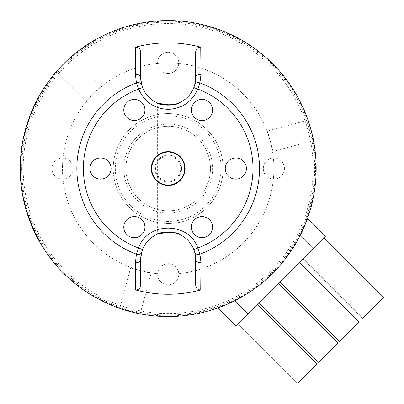 <?xml version="1.0" encoding="UTF-8"?>
<svg xmlns="http://www.w3.org/2000/svg" width="404" height="404" viewBox="0 0 404 404"><rect width="100%" height="100%" fill="white"/><g stroke="black" fill="none" stroke-linecap="round" stroke-linejoin="round"><path stroke-width="0.3" stroke-dasharray="2.02 1.52" d="M234.628 300.773A147.98 147.98 0 0 0 300.399 235.002C304.899 225.286 307.287 219.7 307.565 218.251C307.298 219.665 304.914 225.25 300.399 235.002A147.98 147.98 0 0 0 168.18 20.574A147.98 147.98 0 0 0 20.2 168.554A147.98 147.98 0 0 0 168.18 316.534A147.98 147.98 0 0 0 316.16 168.554A147.98 147.98 0 0 0 168.18 20.574A147.98 147.98 0 0 0 20.2 168.554A147.98 147.98 0 0 0 234.628 300.773C224.912 305.272 219.327 307.661 217.877 307.939C219.291 307.671 224.877 305.288 234.628 300.773L247.773 313.918L235.815 325.876M168.18 274.25A105.702 105.702 0 0 0 273.877 168.554A105.702 105.702 0 0 0 168.18 62.852A105.702 105.702 0 0 0 62.479 168.554A105.702 105.702 0 0 0 168.18 274.25A105.702 105.702 0 0 0 273.877 168.554A105.702 105.702 0 0 0 168.18 62.852A105.702 105.702 0 0 0 62.479 168.554A105.702 105.702 0 0 0 168.18 274.25M178.75 103.02L178.75 234.088M158.424 103.343L157.611 103.02L157.611 234.088L158.424 233.764M168.18 151.641A16.912 16.912 0 0 0 151.268 168.554A16.912 16.912 0 0 0 168.18 185.466A16.912 16.912 0 0 0 185.093 168.554A16.912 16.912 0 0 0 168.18 151.641A16.912 16.912 0 0 0 151.268 168.554A16.912 16.912 0 0 0 168.18 185.466A16.912 16.912 0 0 0 185.093 168.554A16.912 16.912 0 0 0 168.18 151.641A16.912 16.912 0 0 0 151.268 168.554A16.912 16.912 0 0 0 168.18 185.466A16.912 16.912 0 0 0 185.093 168.554A16.912 16.912 0 0 0 168.18 151.641M212.575 227.139A10.57 10.57 0 0 0 202.005 216.569A10.57 10.57 0 0 0 191.435 227.139A10.57 10.57 0 0 0 202.005 237.709A10.57 10.57 0 0 0 212.575 227.139M235.825 157.984A10.57 10.57 0 0 0 225.255 168.554A10.57 10.57 0 0 0 235.825 179.124A10.57 10.57 0 0 0 246.395 168.554A10.57 10.57 0 0 0 235.825 157.984M202.005 99.399A10.57 10.57 0 0 0 191.435 109.969A10.57 10.57 0 0 0 202.005 120.538A10.57 10.57 0 0 0 212.575 109.969A10.57 10.57 0 0 0 202.005 99.399M144.925 109.969A10.57 10.57 0 0 0 134.355 99.399A10.57 10.57 0 0 0 123.786 109.969A10.57 10.57 0 0 0 134.355 120.538A10.57 10.57 0 0 0 144.925 109.969M100.53 157.984A10.57 10.57 0 0 0 89.961 168.554A10.57 10.57 0 0 0 100.53 179.124A10.57 10.57 0 0 0 111.1 168.554A10.57 10.57 0 0 0 100.53 157.984M144.925 227.139A10.57 10.57 0 0 0 134.355 216.569A10.57 10.57 0 0 0 123.786 227.139A10.57 10.57 0 0 0 134.355 237.709A10.57 10.57 0 0 0 144.925 227.139M168.18 316.534A147.98 147.98 0 0 0 316.16 168.554A147.98 147.98 0 0 0 168.18 20.574A147.98 147.98 0 0 0 20.2 168.554A147.98 147.98 0 0 0 168.18 316.534A147.98 147.98 0 0 0 316.16 168.554A147.98 147.98 0 0 0 168.18 20.574A147.98 147.98 0 0 0 20.2 168.554M267.544 130.987L273.013 151.404L267.544 130.987L308.015 120.139M273.013 151.404L313.489 140.562M151.03 273.387L130.613 267.918L151.03 273.387L140.188 313.863M130.613 267.918L119.766 308.388M85.966 101.288L100.914 86.34L85.966 101.288L56.338 71.66M100.914 86.34L71.286 56.712M168.18 152.066A16.488 16.488 0 0 1 184.668 168.554A16.488 16.488 0 0 1 168.18 185.042A16.488 16.488 0 0 1 151.692 168.554A16.488 16.488 0 0 1 168.18 152.066M303.081 258.611L324.008 237.683L303.081 258.611M279.911 281.78L299.344 262.348L279.911 281.78M258.984 302.707L278.417 283.275L258.984 302.707M238.057 323.634L257.489 304.202L238.057 323.634M168.18 263.681A10.57 10.57 0 0 1 178.75 274.25A10.57 10.57 0 0 0 168.18 263.681A10.57 10.57 0 0 0 157.611 274.25A10.57 10.57 0 0 1 168.18 263.681M73.048 168.554A10.57 10.57 0 0 0 62.479 157.984A10.57 10.57 0 0 0 51.909 168.554A10.57 10.57 0 0 1 62.479 157.984A10.57 10.57 0 0 1 73.048 168.554A10.57 10.57 0 0 1 62.479 179.124A10.57 10.57 0 0 1 51.909 168.554A10.57 10.57 0 0 0 62.479 179.124A10.57 10.57 0 0 0 73.048 168.554M168.18 52.283A10.57 10.57 0 0 1 178.75 62.852A10.57 10.57 0 0 0 168.18 52.283A10.57 10.57 0 0 0 157.611 62.852A10.57 10.57 0 0 1 168.18 52.283M273.877 157.984A10.57 10.57 0 0 1 284.446 168.554A10.57 10.57 0 0 0 273.877 157.984A10.57 10.57 0 0 0 263.307 168.554A10.57 10.57 0 0 1 273.877 157.984M168.18 223.518A54.964 54.964 0 0 0 223.144 168.554A54.964 54.964 0 0 0 168.18 113.59A54.964 54.964 0 0 0 113.216 168.554A54.964 54.964 0 0 0 168.18 223.518A54.964 54.964 0 0 0 223.144 168.554A54.964 54.964 0 0 0 168.18 113.59A54.964 54.964 0 0 0 113.216 168.554A54.964 54.964 0 0 0 168.18 223.518A54.964 54.964 0 0 0 223.144 168.554A54.964 54.964 0 0 0 168.18 113.59A54.964 54.964 0 0 0 113.216 168.554M168.18 284.82A10.57 10.57 0 0 1 157.611 274.25A10.57 10.57 0 0 0 168.18 284.82A10.57 10.57 0 0 0 178.75 274.25A10.57 10.57 0 0 1 168.18 284.82M168.18 73.422A10.57 10.57 0 0 1 157.611 62.852A10.57 10.57 0 0 0 168.18 73.422A10.57 10.57 0 0 0 178.75 62.852A10.57 10.57 0 0 1 168.18 73.422M273.877 179.124A10.57 10.57 0 0 1 263.307 168.554A10.57 10.57 0 0 0 273.877 179.124A10.57 10.57 0 0 0 284.446 168.554A10.57 10.57 0 0 1 273.877 179.124M125.902 168.554A42.279 42.279 0 0 0 168.18 210.832A42.279 42.279 0 0 0 210.459 168.554A42.279 42.279 0 0 0 168.18 126.275A42.279 42.279 0 0 0 125.902 168.554A42.279 42.279 0 0 1 168.18 126.275A42.279 42.279 0 0 1 210.459 168.554A42.279 42.279 0 0 1 168.18 210.832A42.279 42.279 0 0 1 125.902 168.554A42.279 42.279 0 0 1 168.18 126.275M168.18 181.957A13.403 13.403 0 0 0 181.583 168.554A13.403 13.403 0 0 0 168.18 155.151A13.403 13.403 0 0 0 154.777 168.554A13.403 13.403 0 0 0 168.18 181.957A13.403 13.403 0 0 0 181.583 168.554A13.403 13.403 0 0 0 168.18 155.151A13.403 13.403 0 0 0 154.777 168.554A13.403 13.403 0 0 0 168.18 181.957A13.403 13.403 0 0 0 181.583 168.554A13.403 13.403 0 0 0 168.18 155.151A13.403 13.403 0 0 0 154.777 168.554M20.922 183.148L21.038 184.269M21.564 188.592L21.872 190.723M20.251 172.372L20.387 175.982A147.98 147.98 0 0 0 20.756 181.386A147.98 147.98 0 0 1 20.397 176.139L20.518 176.427A147.874 147.874 0 0 0 20.644 178.497A147.874 147.874 0 0 1 20.523 176.583L20.498 176.053A147.874 147.874 0 0 0 20.796 180.537L20.685 180.548A147.98 147.98 0 0 1 20.397 176.169L20.392 176.043A147.98 147.98 0 0 0 20.685 180.548L20.796 180.537A147.874 147.874 0 0 1 20.503 176.164L20.397 176.169M20.357 175.387L20.316 174.402M32.194 110.196A147.98 147.98 0 0 0 30.149 115.211A147.98 147.98 0 0 1 32.436 109.635A147.98 147.98 0 0 0 29.28 117.508A147.98 147.98 0 0 1 32.386 109.752A147.98 147.98 0 0 0 30.149 115.211A147.98 147.98 0 0 1 32.194 110.196L32.194 110.196M26.356 126.316A147.98 147.98 0 0 1 28.815 118.806A147.98 147.98 0 0 0 26.356 126.316L26.356 126.316M20.2 169.306L20.251 164.726M20.341 162.034L20.483 161.353A147.874 147.874 0 0 0 20.316 166.998L20.225 171.22M20.215 170.564L20.412 162.928L20.21 170.463M20.205 169.523L20.306 174.089M26.851 212.418A147.98 147.98 0 0 0 34.557 232.143L32.3 227.154A147.98 147.98 0 0 1 29.608 220.473L28.891 218.524A147.98 147.98 0 0 0 30.351 222.417L30.866 223.72A147.98 147.98 0 0 1 28.426 217.201L27.921 215.726A147.98 147.98 0 0 0 31.451 225.154L31.997 226.452A147.98 147.98 0 0 1 27.482 214.403L26.952 212.388A147.874 147.874 0 0 0 34.658 232.093L34.557 232.143M27.634 214.519L30.366 222.458A147.98 147.98 0 0 0 32.153 226.821L31.759 225.887A147.98 147.98 0 0 0 34.577 232.174A147.98 147.98 0 0 1 31.79 225.957A147.98 147.98 0 0 0 33.795 230.507A147.98 147.98 0 0 1 31.759 225.887L31.855 225.841A147.874 147.874 0 0 0 34.673 232.128L34.673 232.128A147.874 147.874 0 0 1 31.886 225.917A147.874 147.874 0 0 0 33.891 230.462L33.795 230.507A147.98 147.98 0 0 1 32.042 226.563A147.98 147.98 0 0 0 33.795 230.507L33.891 230.462A147.874 147.874 0 0 1 32.143 226.518L32.143 226.518A147.874 147.874 0 0 0 33.891 230.462A147.874 147.874 0 0 1 31.855 225.841L31.759 225.887M29.532 220.276L28.3 216.509A147.874 147.874 0 0 0 28.931 218.322L28.83 218.357A147.98 147.98 0 0 1 28.199 216.544L29.532 220.276A147.98 147.98 0 0 0 30.078 221.715L31.174 224.478A147.98 147.98 0 0 1 26.386 210.898A147.98 147.98 0 0 0 29.8 220.978L30.012 221.538M30.366 222.458L28.457 216.963L30.573 222.695A147.874 147.874 0 0 0 32.572 227.518L29.043 218.63L26.098 209.524L30.239 221.836L29.113 219.13M28.568 217.615L28.356 216.999M26.098 209.524L28.942 218.665L32.477 227.563A147.98 147.98 0 0 1 30.477 222.73L30.573 222.695M20.498 159.161A147.98 147.98 0 0 0 20.346 161.948A147.98 147.98 0 0 1 20.887 154.333A147.98 147.98 0 0 0 20.498 159.161L20.604 159.166A147.874 147.874 0 0 0 20.453 161.953L20.453 161.953A147.874 147.874 0 0 1 20.993 154.343A147.874 147.874 0 0 0 20.604 159.166L20.498 159.161M25.755 128.391A147.98 147.98 0 0 0 23.483 137.552A147.98 147.98 0 0 1 25.755 128.391L25.755 128.391M24.775 205.07A147.98 147.98 0 0 1 23.806 201.025L28.492 217.397A147.98 147.98 0 0 1 27.174 213.448L23.806 201.025M20.316 174.356L20.503 176.164M20.256 172.574L20.311 174.296M24.397 133.557L21.649 147.879L22.574 142.142M23.291 138.466L22.053 145.91A147.874 147.874 0 0 0 21.705 148.263L21.599 148.248A147.98 147.98 0 0 1 21.947 145.894L21.493 149.859M22.084 145.713L22.296 144.4M22.452 143.465L22.781 141.617M21.993 145.586L23.533 137.83L22.346 143.445M23.109 139.345A147.98 147.98 0 0 0 22.659 141.683L22.124 144.778M22.265 143.92L22.558 142.238M22.846 140.703L22.887 140.496A147.98 147.98 0 0 0 22.19 192.748C19.321 175.23 19.564 157.752 22.917 140.319L21.629 148.026A147.98 147.98 0 0 0 20.685 180.512L21.013 153.045M22.074 192.011L22.24 192.38L22.074 192.011A147.98 147.98 0 0 0 22.412 194.036L22.745 195.884A147.98 147.98 0 0 0 23.558 199.899A147.98 147.98 0 0 1 22.579 194.97L22.235 193.011M24.503 133.123A147.98 147.98 0 0 0 24.043 135.052L23.432 137.804M23.624 136.9L23.947 135.471M24.22 134.769L23.381 138.552A147.874 147.874 0 0 0 22.993 140.496L24.114 134.749M24.684 132.845L22.887 140.476A147.98 147.98 0 0 1 23.275 138.532L24.174 134.951M22.947 140.173L23.508 137.446M21.038 152.808L21.119 152.086A147.98 147.98 0 0 1 21.412 149.647L20.498 159.136A147.98 147.98 0 0 1 20.675 156.681L20.786 156.691A147.874 147.874 0 0 0 20.609 159.141L20.584 157.893M21.154 151.788L21.291 151.53L21.154 151.788A147.98 147.98 0 0 0 20.685 180.512L21.447 149.379A147.98 147.98 0 0 0 41.587 245.183A147.98 147.98 0 0 1 21.447 149.379L21.553 149.394A147.874 147.874 0 0 0 41.678 245.127L41.678 245.127A147.874 147.874 0 0 1 21.553 149.394L21.447 149.379M21.24 151.949L21.261 151.803A147.874 147.874 0 0 0 20.791 180.502L21.609 148.167L22.983 140.547L21.609 148.167M22.664 142.253L21.609 148.182M22.796 140.951L24.715 132.285C26.886 123.548 30.098 114.59 34.345 105.414L26.124 127.093L23.412 137.895L22.144 145.329L22.952 140.137M24.205 134.83L22.932 140.819L26.23 127.124L34.441 105.459L40.94 93.001C42.248 90.829 42.248 90.829 40.94 93.001L34.345 105.414L41.471 92.117M41.496 92.072L38.547 97.187M21.215 151.232A147.98 147.98 0 0 0 20.993 153.268A147.98 147.98 0 0 1 21.215 151.232L21.326 151.242A147.874 147.874 0 0 0 21.099 153.278L21.099 153.278A147.874 147.874 0 0 1 21.326 151.242L21.215 151.232M36.042 235.163A147.98 147.98 0 0 0 41.632 245.258A147.98 147.98 0 0 1 35.724 234.527L26.982 212.842A147.98 147.98 0 0 1 26.937 212.691A147.98 147.98 0 0 1 23.927 201.546A147.98 147.98 0 0 0 27.174 213.438L35.966 235.022A147.98 147.98 0 0 0 36.042 235.163L36.042 235.163M21.599 148.248L21.634 147.99M21.72 147.404L21.806 146.803M22.361 143.364L22.412 143.072M22.437 142.925L22.377 143.89M22.584 142.097L22.72 141.349A147.98 147.98 0 0 0 22.371 143.299L22.154 144.582M21.68 147.677L21.74 147.243M21.993 145.576L22.382 143.223A147.98 147.98 0 0 1 22.735 141.274L22.614 142.536L22.735 141.274M21.821 190.405L25.401 207.444M21.765 190.011L21.821 189.643M24.265 202.995L22.568 194.935M20.69 157.898L21.064 152.586A147.98 147.98 0 0 0 20.74 155.919A147.98 147.98 0 0 1 21.806 146.824A147.98 147.98 0 0 0 21.064 152.586L20.771 155.58M20.644 157.09L20.205 167.185M20.22 166.236L20.564 158.166M40.94 93.001L41.031 93.056C42.334 90.885 42.334 90.885 41.031 93.056C42.334 90.885 42.334 90.885 41.031 93.056L34.441 105.459C30.174 114.691 26.962 123.639 24.816 132.31L24.003 135.224M36.643 100.99L33.067 108.459L36.986 100.328L32.971 108.418L35.411 103.207M32.82 108.762A147.98 147.98 0 0 1 33.795 106.59L33.896 106.636A147.874 147.874 0 0 0 32.916 108.802L33.088 108.151M33.941 106.277L34.446 105.202M35.905 102.449L35.158 103.722L35.81 102.399M36.719 100.616A147.98 147.98 0 0 0 35.643 102.737L33.956 106.252M35.486 103.288L34.254 105.606M34.648 104.777L35.39 103.242M20.286 163.463L20.23 165.468A147.98 147.98 0 0 0 20.21 170.382A147.98 147.98 0 0 1 20.261 164.357L20.367 164.357A147.874 147.874 0 0 0 20.321 170.382L20.321 170.382A147.874 147.874 0 0 1 20.311 167.923L20.311 167.923A147.874 147.874 0 0 1 20.346 165.236A147.874 147.874 0 0 0 20.311 167.923L20.311 167.923A147.874 147.874 0 0 1 20.341 165.468L20.397 163.469M20.271 163.923L20.392 163.544M20.296 163.181L20.256 164.509M20.447 162.11L20.498 161.09L20.351 161.852M20.483 161.317L20.21 166.998A147.98 147.98 0 0 1 20.377 161.332A147.98 147.98 0 0 0 20.235 165.413L20.336 165.726L20.235 165.413M20.407 160.757A147.98 147.98 0 0 0 20.296 163.211M20.372 172.826L20.261 172.831A147.98 147.98 0 0 1 20.2 169.367A147.98 147.98 0 0 0 20.23 171.665A147.98 147.98 0 0 0 20.235 171.695L20.316 174.437A147.98 147.98 0 0 0 20.402 176.326L20.574 179.063A147.98 147.98 0 0 0 20.574 179.093A147.98 147.98 0 0 0 20.756 181.386A147.98 147.98 0 0 1 20.498 177.937L20.604 177.932A147.874 147.874 0 0 0 20.867 181.376L20.867 181.376A147.874 147.874 0 0 1 20.503 176.134L20.397 176.139M20.412 174.089L20.357 175.326A147.98 147.98 0 0 1 20.351 175.296L20.407 174.018M20.523 176.528L20.266 173.013M35.85 234.542L39.122 240.956A147.98 147.98 0 0 0 41.491 245.026L40.198 242.839A147.98 147.98 0 0 1 33.588 230.053A147.98 147.98 0 0 0 38.355 239.567L38.643 240.092M41.203 244.541A147.98 147.98 0 0 1 21.351 150.121A147.98 147.98 0 0 0 41.203 244.541L41.294 244.491A147.874 147.874 0 0 1 21.457 150.131A147.874 147.874 0 0 0 41.294 244.491L40.198 242.839M39.122 240.956L37.335 237.441L39.36 241.158A147.874 147.874 0 0 0 42.006 245.662L37.284 237.345L33.108 228.735L38.91 240.355L37.42 237.835M36.673 236.406L37.441 237.638A147.874 147.874 0 0 0 38.264 239.183A147.874 147.874 0 0 0 39.153 240.794L39.062 240.845A147.98 147.98 0 0 1 37.274 237.562L35.537 234.158M34.582 232.194L33.098 228.714L34.582 232.194A147.98 147.98 0 0 0 35.582 234.244L38.208 239.304A147.98 147.98 0 0 0 38.223 239.325L40.047 242.582A147.98 147.98 0 0 1 33.628 230.149L37.188 237.395L41.915 245.718A147.98 147.98 0 0 1 39.264 241.208L39.36 241.158M36.547 236.158L37.274 237.562A147.98 147.98 0 0 0 38.168 239.234A147.98 147.98 0 0 0 39.062 240.845L39.153 240.794A147.874 147.874 0 0 1 37.37 237.512L36.461 235.754M35.436 233.951L35.32 233.472M37.239 99.616A147.98 147.98 0 0 1 38.365 97.521L38.456 97.571A147.874 147.874 0 0 0 37.335 99.667L37.552 99.025M37.643 99.076L40.471 93.799A147.98 147.98 0 0 1 41.688 91.758M38.532 97.213L39.107 96.177M40.754 93.531L40.011 94.804L40.658 93.475M40.986 92.925L37.587 98.96M40.718 93.592L38.89 96.566M39.435 95.814L40.203 94.253M26.174 126.932L25.624 128.861A147.98 147.98 0 0 0 24.381 133.618A147.98 147.98 0 0 1 25.927 127.79L26.028 127.821A147.874 147.874 0 0 0 24.487 133.643L24.487 133.643A147.874 147.874 0 0 1 25.088 131.26L25.088 131.26A147.874 147.874 0 0 1 25.79 128.664A147.874 147.874 0 0 0 25.088 131.26L25.088 131.26A147.874 147.874 0 0 1 25.725 128.886L26.275 126.962M26.048 127.371L26.255 127.038M26.245 126.694A147.98 147.98 0 0 1 26.957 124.341L26.346 126.346M21.644 188.39L21.846 189.814L21.644 188.39M20.392 173.553L20.503 176.134M20.387 175.982L20.493 175.977A147.874 147.874 0 0 0 20.867 181.376A147.874 147.874 0 0 1 20.685 179.083L20.513 176.321A147.874 147.874 0 0 1 20.422 174.432L20.235 171.695M20.493 175.977L20.276 173.255M20.382 173.25L20.357 172.367M30.25 115.251A147.874 147.874 0 0 1 32.29 110.236A147.874 147.874 0 0 0 30.25 115.251L30.25 115.251A147.874 147.874 0 0 1 32.482 109.792L32.482 109.792A147.874 147.874 0 0 0 29.381 117.549L29.381 117.549A147.874 147.874 0 0 1 32.532 109.676L32.532 109.676A147.874 147.874 0 0 0 30.25 115.251M27.179 124.003A147.874 147.874 0 0 0 26.457 126.346A147.874 147.874 0 0 1 28.916 118.842L28.916 118.842A147.874 147.874 0 0 0 27.179 124.003L27.179 124.003M31.704 225.75L34.658 232.093M26.952 212.388L27.482 214.403M27.583 214.367A147.874 147.874 0 0 0 32.098 226.412L31.997 226.452M32.098 226.412L31.451 225.154M27.921 215.726L28.022 215.691A147.874 147.874 0 0 0 31.552 225.114M28.022 215.691L28.426 217.201M28.527 217.165A147.874 147.874 0 0 0 30.967 223.68L30.866 223.72M30.967 223.68L30.351 222.417M28.891 218.524L28.992 218.488A147.874 147.874 0 0 0 30.451 222.377M28.992 218.488L29.608 220.473M29.709 220.438A147.874 147.874 0 0 0 32.396 227.109L32.3 227.154M32.396 227.109L31.8 225.71M30.265 221.902L29.8 220.993M31.174 224.478L31.275 224.437A147.874 147.874 0 0 1 26.492 210.868L26.492 210.868A147.874 147.874 0 0 0 29.896 220.943M31.275 224.437L32.153 226.821M30.467 222.417A147.874 147.874 0 0 0 32.254 226.775L32.148 226.806M25.21 130.79A147.874 147.874 0 0 1 25.856 128.422A147.874 147.874 0 0 0 25.21 130.79L25.21 130.79A147.874 147.874 0 0 0 24.124 135.178L24.124 135.178A147.874 147.874 0 0 0 23.589 137.577L23.589 137.577A147.874 147.874 0 0 1 25.21 130.79M23.912 201.005A147.874 147.874 0 0 0 24.881 205.045M28.593 217.362L27.275 213.408A147.874 147.874 0 0 0 28.593 217.362L28.492 217.397M20.382 173.175L20.316 174.462M20.427 174.457L20.281 173.518M20.392 173.513L20.382 173.195M20.392 176.043L20.397 173.76M23.058 140.158L23.124 139.269M23.21 139.39L22.821 141.4M22.523 143.046L22.538 142.359M22.644 142.38L22.624 141.89M23.215 139.365A147.874 147.874 0 0 0 22.765 141.703M22.543 194.789L22.412 194.036M22.18 191.996A147.874 147.874 0 0 0 22.518 194.016M22.291 192.703L22.255 193.117M22.361 193.102L22.169 192.622M22.276 192.607L22.114 192.284M22.341 192.996L22.382 193.859M22.488 193.839L22.685 194.955A147.874 147.874 0 0 0 23.664 199.879L23.664 199.879A147.874 147.874 0 0 1 23.245 197.874L23.245 197.874A147.874 147.874 0 0 1 22.816 195.672A147.874 147.874 0 0 0 23.245 197.874L23.245 197.874A147.874 147.874 0 0 0 23.715 200.116L23.609 200.142A147.98 147.98 0 0 1 23.139 197.904L23.139 197.904A147.98 147.98 0 0 1 22.786 196.086L22.892 196.066A147.874 147.874 0 0 0 23.245 197.879A147.874 147.874 0 0 1 22.851 195.864L22.649 194.773M23.609 137.471L23.917 135.598M24.023 135.623L24.164 135.007M24.609 133.148A147.874 147.874 0 0 0 24.149 135.077M23.27 139.102L23.053 140.193M22.887 140.496L22.988 140.516A147.874 147.874 0 0 0 22.296 192.733L22.296 192.733C19.427 175.225 19.67 157.757 23.023 140.339L22.917 140.319M21.185 151.52L20.791 180.502A147.874 147.874 0 0 1 21.735 148.041L21.735 148.041M21.74 148.026L22.912 140.35M22.563 142.203L22.483 142.652M27.083 212.807L35.82 234.482A147.874 147.874 0 0 0 41.723 245.203A147.874 147.874 0 0 1 36.138 235.113L27.275 213.408A147.874 147.874 0 0 1 24.028 201.52L24.028 201.52A147.874 147.874 0 0 0 27.038 212.661L26.982 212.842M33.098 228.714L33.724 230.103A147.874 147.874 0 0 0 40.142 242.526L41.632 245.258M24.018 135.638L22.614 142.536M22.841 141.294A147.874 147.874 0 0 0 22.488 143.243M23.674 136.663L22.255 143.981M22.361 144.001L22.331 143.531M22.437 143.551L22.371 143.299M22.72 141.349L22.826 141.37A147.874 147.874 0 0 0 22.478 143.319M22.826 141.37L22.639 141.784M22.745 141.804L22.589 142.683M21.851 147.228L21.533 149.551L21.851 147.228M22.245 192.425L24.265 202.53L22.245 192.425M20.882 154.389L21.518 149.662A147.874 147.874 0 0 0 21.225 152.096L21.17 152.596A147.874 147.874 0 0 0 20.846 155.929L20.846 155.929A147.874 147.874 0 0 1 21.912 146.839A147.874 147.874 0 0 0 21.17 152.596M20.877 155.591L20.71 156.277M20.816 156.287L20.685 156.606M36.986 100.328L36.708 100.636M36.804 100.687L35.875 102.51M34.315 105.737L34.103 106.181M34.118 106.156L34.189 105.747M34.284 105.792L34.502 105.08M34.517 105.303L35.037 103.964M35.133 104.015L35.335 103.353M35.436 103.404L35.547 102.924M36.815 100.662A147.874 147.874 0 0 0 35.739 102.783M33.189 108.196L33.502 107.494M33.497 107.504L34.36 105.383M34.456 105.434L35.774 102.707M35.254 103.767L34.946 104.399M34.542 105.247L34.108 105.919M34.209 105.964L33.88 106.409M20.402 163.216A147.874 147.874 0 0 1 20.513 160.762M20.453 161.974L20.306 163.004M20.412 163.009L20.367 164.357M20.463 175.366L20.412 176.452A147.98 147.98 0 0 0 20.564 178.937L20.564 178.937A147.98 147.98 0 0 1 20.402 176.311L20.513 176.311A147.874 147.874 0 0 0 20.644 178.497A147.874 147.874 0 0 1 20.508 176.27L20.513 176.306A147.874 147.874 0 0 0 20.67 178.927A147.874 147.874 0 0 1 20.508 176.26L20.518 176.447A147.874 147.874 0 0 0 20.67 178.927A147.874 147.874 0 0 1 20.528 176.634L20.518 176.447M20.261 172.826L20.367 172.821A147.874 147.874 0 0 1 20.311 169.362L20.311 169.362A147.874 147.874 0 0 0 20.341 171.665L20.341 171.695M20.367 172.821L20.351 175.296M20.407 176.351L20.412 176.432A147.98 147.98 0 0 0 20.533 178.502L20.533 178.502A147.98 147.98 0 0 1 20.417 176.588L20.357 175.326M20.463 175.321L20.604 177.932M38.946 240.42L38.355 239.567M40.289 242.789A147.874 147.874 0 0 1 33.684 230.007L33.684 230.007A147.874 147.874 0 0 0 38.446 239.516M39.213 240.9A147.874 147.874 0 0 0 41.587 244.97M38.941 96.702L38.698 97.132M38.713 97.106L38.814 96.702M38.91 96.753L39.077 96.233M39.173 96.283L39.784 94.985M39.875 95.041L40.607 93.778M40.213 94.45L40.365 93.98M41.779 91.814A147.874 147.874 0 0 0 40.562 93.854M41.592 92.127L41.077 92.981M37.683 99.01L39.006 96.354M39.102 96.404L40.223 94.435M40.011 94.804L39.663 95.415M39.203 96.228L38.723 96.869M38.814 96.92L38.461 97.339M26.346 126.725A147.874 147.874 0 0 1 27.063 124.371M26.805 125.195L26.563 125.629M26.664 125.659L26.74 125.053M26.841 125.083L26.962 124.684M26.896 124.902L26.603 125.503M26.704 125.533L26.305 126.492M26.406 126.523L26.028 127.821M38.208 239.304L35.678 234.199A147.874 147.874 0 0 1 34.683 232.148M41.723 245.203L40.567 243.476M40.658 243.42L38.223 239.325A147.98 147.98 0 0 1 35.724 234.537L35.82 234.487A147.874 147.874 0 0 0 38.309 239.264L37.527 237.799A147.874 147.874 0 0 1 35.087 232.997L35.82 234.487M38.304 239.254L37.431 237.85A147.98 147.98 0 0 1 34.991 233.042L35.724 234.537M193.814 249.551A27.482 27.482 0 0 0 142.546 249.551M140.698 259.454L140.698 284.512M195.662 284.512L195.662 259.454M142.546 87.557A27.482 27.482 0 0 0 193.814 87.557M195.662 77.654L195.662 52.591M140.698 52.591L140.698 77.654M21.599 188.87L21.175 184.537M20.205 169.589L20.22 166.019L20.306 168.372M20.447 175.038L20.518 176.427M22.664 195.45L22.71 195.693A147.98 147.98 0 0 0 23.139 197.894A147.98 147.98 0 0 1 22.71 195.693L22.654 194.804M25.361 129.82L26.073 127.285C27.452 122.321 29.583 116.413 32.466 109.565L35.658 102.949L32.567 109.605C29.689 116.443 27.558 122.341 26.174 127.311L25.25 130.643L26.174 127.311C27.553 122.356 29.684 116.453 32.567 109.605L35.522 102.985M36.027 102.212L35.562 102.904L36.027 102.207M24.27 202.566L22.563 194.89M20.498 159.166L20.256 164.544L20.564 159.858M20.286 163.544L20.346 165.236M25.79 128.664L26.033 127.412L25.79 128.664M21.543 187.643L21.261 185.315M20.357 175.371L20.336 174.952L20.357 175.371M20.468 175.462L20.493 176.003M20.392 176.058L20.402 176.311A147.98 147.98 0 0 0 20.533 178.502A147.98 147.98 0 0 1 20.402 176.275A147.98 147.98 0 0 0 20.564 178.937A147.98 147.98 0 0 1 20.422 176.639L20.387 176.008M20.432 174.644L20.341 175.043M20.447 174.977L20.321 174.498M20.458 175.205L20.402 176.275L20.341 174.982M20.225 165.797L20.397 160.933L20.336 165.726M20.22 166.029L20.22 166.019A147.98 147.98 0 0 0 20.2 167.69L20.367 164.327M20.473 175.528L20.458 175.174M20.483 175.735L20.513 176.306M20.458 175.255L20.377 175.74M20.442 174.922L20.351 175.26M20.351 175.21L20.331 174.801M22.624 194.632L22.457 194.304L22.624 194.632M25.164 130.553L25.255 130.209M34.411 105.272L32.466 109.565C29.588 116.408 27.452 122.316 26.073 127.285L26.043 127.386M22.983 196.556L23.993 201.364M20.458 159.853L20.488 159.328M20.2 167.923A147.98 147.98 0 0 1 20.235 165.231A147.98 147.98 0 0 0 20.2 167.923M24.982 131.234A147.98 147.98 0 0 1 25.684 128.634A147.98 147.98 0 0 0 24.982 131.234M26.033 127.412L26.154 127.008M30.921 223.569A147.874 147.874 0 0 0 31.643 225.341L31.547 225.382A147.98 147.98 0 0 1 30.825 223.609L29.921 220.998L30.825 223.609M25.8 208.873L25.331 207.186A147.98 147.98 0 0 0 25.8 208.873L24.659 204.172L25.79 208.843A147.98 147.98 0 0 1 24.058 202.121L24.164 202.096A147.874 147.874 0 0 0 25.891 208.812L25.79 208.843M25.3 206.656L24.23 202.384L25.194 206.681A147.98 147.98 0 0 1 24.058 202.121L24.164 202.096A147.874 147.874 0 0 0 25.3 206.656L25.023 205.601M24.558 204.197L24.917 205.616M20.851 154.707L20.851 154.707A147.98 147.98 0 0 0 20.518 158.833L20.518 158.833M20.316 170.251L20.266 172.978L20.205 169.428M26.396 210.928A147.98 147.98 0 0 0 27.805 215.388A147.98 147.98 0 0 1 26.396 210.928L26.502 210.898A147.874 147.874 0 0 0 27.911 215.357L27.911 215.357A147.874 147.874 0 0 1 26.502 210.898L26.396 210.928M21.382 187.214A147.98 147.98 0 0 0 22.043 191.844A147.98 147.98 0 0 1 21.382 187.214L21.488 187.198A147.874 147.874 0 0 0 22.149 191.829L22.149 191.829A147.874 147.874 0 0 1 21.488 187.198L21.382 187.214M20.695 180.618L20.695 180.618A147.98 147.98 0 0 0 21.089 184.734L21.089 184.734M37.158 237.335L36.234 235.315A147.874 147.874 0 0 1 35.431 233.704L35.648 234.138L35.335 233.749A147.98 147.98 0 0 0 36.143 235.365L37.158 237.335A147.98 147.98 0 0 0 38.168 239.234L38.264 239.183A147.874 147.874 0 0 1 37.37 237.512L35.633 234.113M325.503 236.189L247.773 313.918M31.643 225.341L30.078 221.715M29.633 220.236A147.874 147.874 0 0 0 30.179 221.68M28.931 218.322L29.881 220.897M25.331 207.186L25.437 207.161A147.874 147.874 0 0 0 25.901 208.843M25.437 207.161L24.124 202.409M20.341 165.413A147.874 147.874 0 0 1 20.483 161.337L20.377 161.332M20.331 166.029A147.874 147.874 0 0 0 20.311 167.69L20.2 167.746M20.69 156.55L20.796 156.56A147.874 147.874 0 0 0 20.629 158.838L20.957 154.717A147.874 147.874 0 0 0 20.796 156.56L20.69 156.55M20.311 169.428L20.362 172.639M23.609 200.142L22.786 196.086M20.857 182.457L20.963 182.446A147.874 147.874 0 0 0 21.195 184.724L20.801 180.608A147.874 147.874 0 0 0 20.963 182.446L20.857 182.457M35.552 234.184L36.375 235.588M37.249 237.284A147.874 147.874 0 0 0 38.264 239.183L38.168 239.234A147.98 147.98 0 0 1 37.345 237.688L37.441 237.638M383.8 297.475L362.873 318.402M359.136 322.139L339.703 341.572M338.209 343.067L318.776 362.499M317.281 363.994L297.849 383.426M20.331 171.266L20.326 174.705M20.821 168.554A147.359 147.359 0 0 0 168.18 315.913A147.359 147.359 0 0 0 315.539 168.554A147.359 147.359 0 0 0 168.18 21.195A147.359 147.359 0 0 0 20.821 168.554M21.695 168.554A146.485 146.485 0 0 0 168.18 315.039A146.485 146.485 0 0 0 314.666 168.554A146.485 146.485 0 0 0 168.18 22.069A146.485 146.485 0 0 0 21.695 168.554M23.19 168.554A144.991 144.991 0 0 0 168.18 313.544A144.991 144.991 0 0 0 313.171 168.554A144.991 144.991 0 0 0 168.18 23.563A144.991 144.991 0 0 0 23.19 168.554M115.332 168.554A52.848 52.848 0 0 0 168.18 221.402A52.848 52.848 0 0 0 221.028 168.554A52.848 52.848 0 0 0 168.18 115.706A52.848 52.848 0 0 0 115.332 168.554M123.786 168.554A44.395 44.395 0 0 0 168.18 212.948A44.395 44.395 0 0 0 212.575 168.554A44.395 44.395 0 0 0 168.18 124.159A44.395 44.395 0 0 0 123.786 168.554M155.621 168.554A12.559 12.559 0 0 0 168.18 181.108A12.559 12.559 0 0 0 180.734 168.554A12.559 12.559 0 0 0 168.18 155.994A12.559 12.559 0 0 0 155.621 168.554M300.399 235.002L313.544 248.147"/><path stroke-width="0.61" d="M168.18 20.574A147.98 147.98 0 0 1 316.16 168.554A147.98 147.98 0 0 1 168.18 316.534A147.98 147.98 0 0 1 20.2 168.554A147.98 147.98 0 0 1 168.18 20.574M200.965 74.568A4.227 3.187 180 0 0 195.662 77.654L194.698 84.87A4.227 3.257 15.2 0 1 199.909 82.916L197.758 89.082C192.041 101.884 182.184 108.646 168.18 109.363C154.177 108.646 144.319 101.889 138.602 89.082L136.446 82.916L135.396 74.568L135.623 47.147A125.695 125.695 0 0 1 200.732 47.147L200.965 74.568L199.909 82.916A91.324 91.324 0 0 1 199.909 254.187L200.965 262.534L200.732 289.961A125.695 125.695 0 0 1 135.623 289.961L135.396 262.534L136.446 254.187L138.602 248.026C147.233 221.488 189.123 221.478 197.758 248.026L199.909 254.187A4.227 3.257 164.8 0 1 194.698 252.237L195.662 259.454A27.482 27.482 0 0 0 193.814 249.551L194.698 252.237M158.424 233.764L170.251 232.053L176.341 233.214L178.75 234.088C179.421 231.775 156.954 231.77 157.611 234.088M158.424 103.343L170.251 105.055L176.341 103.894L178.75 103.02C179.421 105.333 156.954 105.338 157.611 103.02M168.18 185.466A16.912 16.912 0 0 1 151.268 168.554A16.912 16.912 0 0 1 168.18 151.641A16.912 16.912 0 0 1 185.093 168.554A16.912 16.912 0 0 1 168.18 185.466M191.435 227.139A10.57 10.57 0 0 1 202.005 216.569A10.57 10.57 0 0 1 212.575 227.139A10.57 10.57 0 0 1 202.005 237.709A10.57 10.57 0 0 1 191.435 227.139M225.255 168.554A10.57 10.57 0 0 1 235.825 157.984A10.57 10.57 0 0 1 246.395 168.554A10.57 10.57 0 0 1 235.825 179.124A10.57 10.57 0 0 1 225.255 168.554M191.435 109.969A10.57 10.57 0 0 1 202.005 99.399A10.57 10.57 0 0 1 212.575 109.969A10.57 10.57 0 0 1 202.005 120.538A10.57 10.57 0 0 1 191.435 109.969M123.786 109.969A10.57 10.57 0 0 1 134.355 99.399A10.57 10.57 0 0 1 144.925 109.969A10.57 10.57 0 0 1 134.355 120.538A10.57 10.57 0 0 1 123.786 109.969M89.961 168.554A10.57 10.57 0 0 1 100.53 157.984A10.57 10.57 0 0 1 111.1 168.554A10.57 10.57 0 0 1 100.53 179.124A10.57 10.57 0 0 1 89.961 168.554M123.786 227.139A10.57 10.57 0 0 1 134.355 216.569A10.57 10.57 0 0 1 144.925 227.139A10.57 10.57 0 0 1 134.355 237.709A10.57 10.57 0 0 1 123.786 227.139M194.698 84.87L193.814 87.557A27.482 27.482 0 0 1 142.546 87.557L141.663 84.87L140.698 77.654A27.482 27.482 0 0 0 142.546 87.557L138.602 89.082A84.795 84.795 0 0 0 138.602 248.026L142.546 249.551A27.482 27.482 0 0 0 140.698 259.454L141.663 252.237A4.227 3.257 -164.8 0 1 136.446 254.187A91.324 91.324 0 0 1 136.446 82.916A4.227 3.257 -15.2 0 1 141.663 84.87M308.015 120.139C308.242 119.407 314.049 141.067 313.489 140.562C314.054 141.082 308.247 119.422 308.015 120.139M300.399 235.002C304.899 225.286 307.287 219.7 307.565 218.251C307.298 219.665 304.914 225.25 300.399 235.002L313.544 248.147L325.503 236.189L307.565 218.251M234.628 300.773C224.912 305.272 219.327 307.661 217.877 307.939C219.291 307.671 224.877 305.288 234.628 300.773L247.773 313.918L313.544 248.147M140.188 313.863C140.708 314.428 119.049 308.621 119.766 308.388C119.034 308.616 140.693 314.423 140.188 313.863M56.338 71.66C55.585 71.826 71.442 55.969 71.286 56.712C71.452 55.959 55.595 71.816 56.338 71.66M168.18 152.066A16.488 16.488 0 0 1 184.668 168.554A16.488 16.488 0 0 1 168.18 185.042A16.488 16.488 0 0 1 151.692 168.554A16.488 16.488 0 0 1 168.18 152.066M303.081 258.611L362.873 318.402L383.8 297.475L324.008 237.683M279.911 281.78L339.703 341.572L359.136 322.139L299.344 262.348M258.984 302.707L318.776 362.499L338.209 343.067L278.417 283.275M238.057 323.634L297.849 383.426L317.281 363.994L257.489 304.202M21.114 183.966L20.922 183.148M21.872 190.723L21.74 189.829M21.72 189.713L21.725 188.991M21.609 188.926L21.564 188.592M20.326 174.685L20.286 173.558M20.306 174.089L20.256 172.548M20.357 164.665L20.296 163.181M20.23 171.463L20.2 169.119M20.21 170.251L20.2 169.306M31.759 225.887L31.547 225.382M29.113 219.13L28.568 217.615M28.401 217.135L25.992 209.555M30.477 222.73L27.533 214.554M20.316 174.462L20.271 173.18M22.048 145.228L21.447 149.379M21.978 145.692L22.361 143.364M22.442 142.895L22.725 141.324M22.346 143.445L22.467 142.758M22.584 142.092L23.109 139.345M22.099 144.915L22.422 143.627M22.558 142.238L23.185 138.976M22.235 193.011L22.144 192.471M22.185 192.718L22.129 192.375M23.008 139.87L23.392 137.981M23.962 135.391L24.503 133.123M23.447 137.719L23.629 136.89M23.937 135.512L24.578 132.82M23.402 137.926L23.71 136.517M23.967 135.37L24.114 134.749M21.064 152.586L21.134 151.939M21.154 151.793L21.185 151.515M22.563 142.203L22.826 140.799M41.471 92.117L41.688 91.758M41.885 91.435L40.188 94.289M21.387 149.844L21.599 148.248M21.634 147.99L21.72 147.404M21.806 146.803L21.922 146.031M22.483 142.662L22.639 141.784M21.68 147.677L21.74 147.243M21.841 146.561L22.038 145.309M22.276 143.859L22.382 143.223L22.276 143.859M22.659 195.415L21.71 189.658M25.401 207.444L24.594 204.338M24.573 204.257L24.265 202.995M20.675 156.681L20.882 154.389M20.644 157.09L20.564 158.166M20.205 167.317L20.22 166.236M23.912 135.613L23.674 136.663M21.983 145.662L22.154 144.597M34.082 105.979L32.82 108.762M33.795 106.59L35.81 102.399M34.85 104.353L35.158 103.722M35.456 103.111L36.719 100.616M34.007 106.136L34.653 104.772M35.39 103.242L36.89 100.283M20.261 164.357L20.271 163.923M20.306 163.004L20.346 161.969M20.311 162.852L20.362 161.62M20.392 161.014L20.407 160.757M20.498 177.937L20.417 176.533M20.291 173.76L20.271 173.099M20.266 173.013L20.326 174.705M41.491 245.026L41.203 244.541M37.42 237.835L36.673 236.406M36.83 236.709L35.618 234.32M35.572 234.229L33.002 228.76M39.264 241.208L35.613 234.31M35.754 234.593L35.224 233.517M38.688 96.93L37.239 99.616M38.365 97.521L40.653 93.486M39.572 95.359L39.92 94.748M40.259 94.157L41.496 92.072M38.607 97.081L39.34 95.763M25.927 127.79L26.048 127.371M26.033 127.412L26.795 124.871M26.346 126.346L26.831 124.76M26.846 124.71L26.957 124.341M135.396 262.534A4.227 3.187 -0 0 0 140.698 259.454L140.698 284.512L140.698 259.454M135.623 289.961C138.936 289.875 140.622 288.062 140.698 284.512M200.732 289.961C197.425 289.875 195.733 288.062 195.662 284.512L195.662 259.454L195.662 284.512M200.965 262.534A4.227 3.187 180 0 1 195.662 259.454M200.732 47.147C197.425 47.233 195.733 49.046 195.662 52.591L195.662 77.654A27.482 27.482 0 0 1 193.814 87.557L197.758 89.082A84.795 84.795 0 0 1 197.758 248.026L193.814 249.551A27.482 27.482 0 0 0 142.546 249.551A27.482 27.482 0 0 1 193.814 249.551M135.623 47.147C138.936 47.233 140.622 49.046 140.698 52.591L140.698 77.654L140.698 52.591M135.396 74.568A4.227 3.187 0 0 1 140.698 77.654M141.663 252.237L142.546 249.551M21.599 188.87L21.437 187.658M21.018 184.113L21.154 185.33M20.362 175.462L20.382 175.836M20.341 175.043L20.372 175.634M20.2 168.372L20.205 169.589M20.346 165.236L20.22 166.019M22.518 194.652L22.71 195.693M34.411 105.272L35.562 102.904M26.073 127.285L25.164 130.553M23.886 201.389L24.275 203.04M22.563 194.89L22.877 196.576M20.256 164.544L20.24 165.069M29.78 220.932L28.83 218.357M25.917 208.898L25.72 208.59M24.922 205.631L24.124 202.409M25.79 208.843L25.194 206.681M24.558 204.197L24.634 204.5M20.225 165.726L20.256 164.509M20.256 164.534L20.2 167.746M20.518 158.833L20.851 154.707M23.609 200.142L22.786 196.086M21.089 184.734L20.695 180.618M36.279 235.633L35.552 234.184M217.877 307.939L235.815 325.876L247.773 313.918M193.814 87.557A27.482 27.482 0 0 1 168.18 105.131"/></g></svg>
